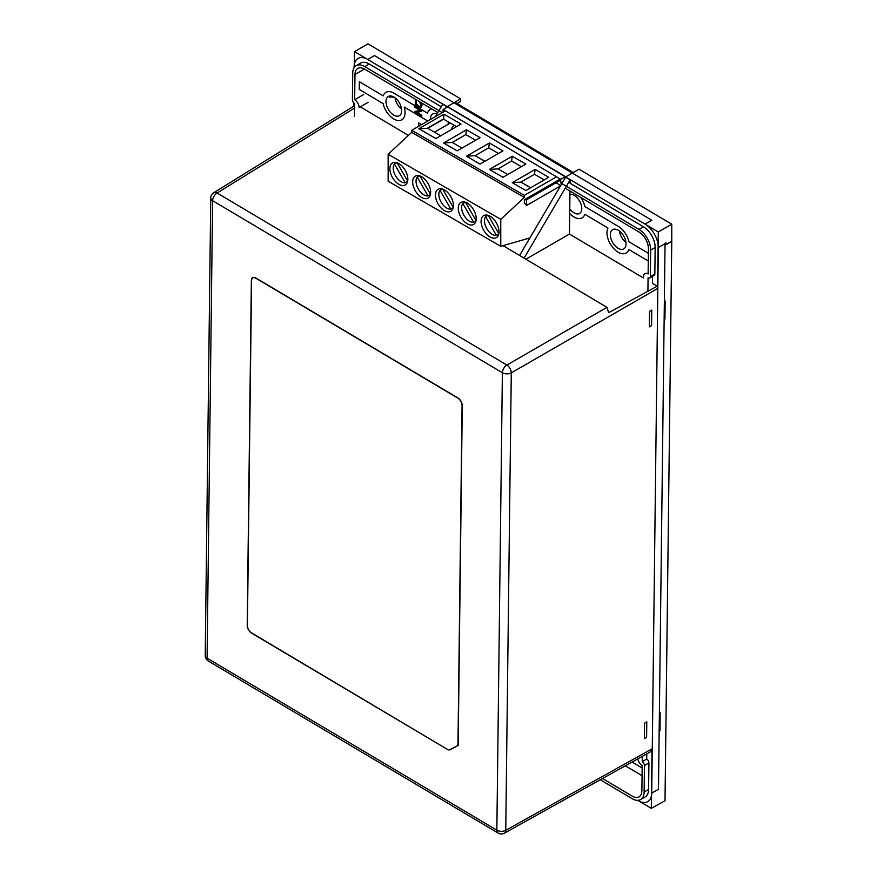 <?xml version="1.0" encoding="UTF-8"?>
<svg xmlns="http://www.w3.org/2000/svg" width="877" height="877" viewBox="0 0 877 877"><rect width="100%" height="100%" fill="white"/><g stroke="black" fill="none" stroke-linecap="round" stroke-linejoin="round"><path stroke-width="1.32" d="M499.024 231.802A12.695 7.323 -120 0 0 493.477 219.02A12.695 7.323 -120 0 0 483.698 215.621A12.695 7.323 -120 0 0 481.067 221.432A12.695 7.323 -120 0 0 486.614 234.214A12.695 7.323 -120 0 0 496.393 237.612A12.695 7.323 -120 0 0 499.024 231.802M430.629 192.293A12.695 7.323 -120 0 0 425.093 179.511A12.695 7.323 -120 0 0 415.314 176.113A12.695 7.323 -120 0 0 412.683 181.923A12.695 7.323 -120 0 0 418.219 194.705A12.695 7.323 -120 0 0 427.998 198.103A12.695 7.323 -120 0 0 430.629 192.293M453.431 205.459A12.695 7.323 -120 0 0 447.884 192.688A12.695 7.323 -120 0 0 438.105 189.279A12.695 7.323 -120 0 0 435.474 195.089A12.695 7.323 -120 0 0 441.021 207.871A12.695 7.323 -120 0 0 450.8 211.269A12.695 7.323 -120 0 0 453.431 205.459M476.222 218.636A12.695 7.323 -120 0 0 470.686 205.854A12.695 7.323 -120 0 0 460.907 202.444A12.695 7.323 -120 0 0 458.276 208.266A12.695 7.323 -120 0 0 463.812 221.037A12.695 7.323 -120 0 0 473.591 224.446A12.695 7.323 -120 0 0 476.222 218.636M407.838 179.127A12.695 7.323 -120 0 0 402.291 166.345A12.695 7.323 -120 0 0 392.512 162.936A12.695 7.323 -120 0 0 389.881 168.757A12.695 7.323 -120 0 0 395.428 181.528A12.695 7.323 -120 0 0 405.207 184.937A12.695 7.323 -120 0 0 407.838 179.127M418.844 128.722L427.746 128.305L443.587 119.162L443.992 114.207L461.039 124.063L435.902 138.566L418.844 128.722L443.992 114.207M434.477 132.186L450.318 123.043M427.505 128.163L443.345 119.02M443.587 119.162L456.555 126.65M427.746 128.305L440.714 135.792M560.535 185.891L526.595 205.47L526.595 199.77L524.347 199.77L560.271 179.04M526.595 205.47L524.347 202.883L524.347 199.77M526.595 199.77L560.677 180.103M500.767 219.338L500.767 246.294L388.138 181.221L388.138 154.264L500.767 219.338L524.347 197.435L524.347 195.363L556.511 176.814M529.905 237.941L500.767 246.294M535.365 228.656L534.674 229.84M524.347 197.435L411.708 132.372L411.708 130.3L445.406 110.853M388.138 154.264L411.708 132.372M411.708 130.3L524.347 195.363M480.081 137.645L457.18 150.866L443.576 143.006L466.476 129.785L480.081 137.645M466.476 129.785L465.83 134.598L475.597 140.243M443.576 143.006L452.236 142.447L465.83 134.598M461.993 148.092L452.236 142.447M489.355 143.006L502.97 150.877L480.07 164.087L466.454 156.227L489.355 143.006L488.719 147.818L498.476 153.464M466.454 156.227L475.115 155.667L488.719 147.818M484.882 161.313L475.115 155.667M512.245 156.227L525.86 164.098L502.959 177.307L489.344 169.447L512.245 156.227L511.609 161.039L521.366 166.685M489.344 169.447L498.004 168.888L511.609 161.039M507.772 174.534L498.004 168.888M535.134 169.447L548.739 177.318L525.838 190.528L512.234 182.668L535.134 169.447L534.488 174.26L544.255 179.906M512.234 182.668L520.894 182.109L534.488 174.26M530.651 187.755L520.894 182.109M488.281 215.435L498.849 233.742M485.617 216.685A11.105 6.413 -120 0 0 486.735 228.524A11.105 6.413 -120 0 0 496.426 235.42L485.617 216.685L487.963 215.325M496.426 235.42L498.772 234.071M419.886 175.926L430.454 194.234M417.222 177.176A11.105 6.413 -120 0 0 418.351 189.015A11.105 6.413 -120 0 0 428.042 195.911L417.222 177.176L419.579 175.817M428.042 195.911L430.388 194.562M442.677 189.092L453.256 207.41M440.024 190.342A11.105 6.413 -120 0 0 441.142 202.192A11.105 6.413 -120 0 0 450.833 209.077L440.024 190.342L442.37 188.993M450.833 209.077L453.179 207.728M465.479 202.258L476.047 220.576M462.815 203.519A11.105 6.413 -120 0 0 463.944 215.358A11.105 6.413 -120 0 0 473.635 222.254L462.815 203.519L465.172 202.159M473.635 222.254L475.981 220.894M397.084 162.749L407.662 181.068M394.431 164.01A11.105 6.413 -120 0 0 395.549 175.849A11.105 6.413 -120 0 0 405.24 182.745L394.431 164.01L396.777 162.651M405.24 182.745L407.586 181.386M610.348 234.619A11.105 6.413 60 0 1 612.65 229.664A11.105 6.413 60 0 1 621.256 232.69A11.105 6.413 60 0 1 626.057 243.949A11.105 6.413 60 0 1 623.755 248.904A11.105 6.413 60 0 1 615.15 245.878A11.105 6.413 60 0 1 610.348 234.619A11.105 6.413 60 0 1 612.65 229.664A11.105 6.413 60 0 1 621.256 232.69A11.105 6.413 60 0 1 626.057 243.949A11.105 6.413 60 0 1 623.755 248.904A11.105 6.413 60 0 1 615.15 245.878A11.105 6.413 60 0 1 610.348 234.619M385.99 101.414A11.105 6.413 60 0 1 388.292 96.459A11.105 6.413 60 0 1 396.897 99.496A11.105 6.413 60 0 1 401.699 110.743A11.105 6.413 60 0 1 399.397 115.698A11.105 6.413 60 0 1 390.791 112.673A11.105 6.413 60 0 1 385.99 101.414A11.105 6.413 60 0 1 388.292 96.459A11.105 6.413 60 0 1 396.897 99.496A11.105 6.413 60 0 1 401.699 110.743A11.105 6.413 60 0 1 399.397 115.698A11.105 6.413 60 0 1 390.791 112.673A11.105 6.413 60 0 1 385.99 101.414M421.585 102.927L422.078 105.328L421.289 107.312L420.456 102.258M421.289 107.312L419.82 101.875M415.917 99.222L416.663 106.095L415.073 104.889L415.917 99.222C415.15 102.664 416.882 105.393 421.113 107.411L416.674 104.582M414.876 112.475L421.607 116.477L421.618 115.49L416.334 112.355L421.662 111.434L421.684 110.392L414.953 106.391L414.942 107.367L420.226 110.502L414.887 111.423L414.876 112.475M421.684 110.392L414.953 106.391M435.387 116.641L442.677 104.242L447.38 107.038M660.173 712.749L659.964 730.76M525.882 259.208L569.458 234.06L569.973 191.022M650.35 276.584A3.179 1.831 60 0 1 649.693 277.998L654.187 275.411A3.179 1.831 60 0 0 654.834 273.997L650.35 276.584L650.668 250.077A16.827 9.713 -120 0 0 638.938 229.379L643.433 226.792L570.072 183.227L570.105 179.895L524.084 258.134L503.036 245.637M354.56 108.057L217.09 193.017L506.862 365.051L606.961 307.345L608.66 312.661L657.224 286.176L657.586 288.522L658.287 231.977L671.76 224.205L671.771 241.449L665.04 245.198M569.458 234.06L643.554 278.053M652.554 276.354L652.466 283.348L657.224 286.176M652.028 748.848L650.69 751.699L504.428 833.15A6.347 3.596 -119.1 0 0 505.755 830.311L652.028 748.848L651.304 808.364L637.809 800.35M671.771 241.449L665.018 800.734L651.304 808.364M251.622 633.161L447.204 749.276A6.347 3.661 -120 0 0 450.394 749.649L458.156 745.406L462.267 405.711A6.347 3.661 -120 0 0 457.838 397.895L255.92 278.02A6.347 3.661 -120 0 0 251.37 280.497L247.204 625.345A6.347 3.661 -120 0 0 251.622 633.161A6.347 3.618 120.7 0 0 251.633 632.92L447.204 749.276M448.531 749.824A6.347 3.661 -120 0 0 449.309 749.912L458.156 745.406M450.394 749.649L449.309 749.912M657.586 288.522L511.28 372.857A6.347 3.716 0.7 0 1 502.378 372.747A6.347 3.618 120.7 0 1 506.862 365.051A6.347 3.53 60 0 1 511.28 372.857L505.755 830.311A6.347 3.716 0.7 0 1 496.853 830.19L502.378 372.747L212.618 200.701L207.082 658.156L496.853 830.19A6.347 3.618 120.7 0 0 498.103 833.062L208.331 661.028A6.347 3.618 120.7 0 1 207.082 658.156A6.347 3.716 0.7 0 1 205.229 655.492L210.754 198.038A6.347 3.716 0.7 0 0 212.618 200.701A6.347 3.618 120.7 0 1 217.09 193.017A6.347 3.661 -121.7 0 0 213.769 192.71A6.347 6.347 0 0 0 210.754 198.038M664.941 319.009L665.15 300.986M665.04 245.078L671.552 241.318M354.319 67.43L354.505 51.622L367.978 43.85L460.633 98.86L447.402 106.501L565.862 176.825L579.094 169.195L671.76 224.205M354.505 51.622L658.287 231.977M353.859 106.139L353.891 103.037M606.961 307.345L524.084 258.134M408.43 135.409L360.315 106.841M519.59 255.47L565.621 177.231L570.105 179.895M401.6 109.154A11.105 6.413 60 0 1 395.078 97.884A11.105 6.413 60 0 0 401.6 109.154M460.633 98.86L460.6 101.436L457.027 103.508M625.959 242.359A11.105 6.413 60 0 1 619.425 231.024A11.105 6.413 60 0 0 625.959 242.359M421.607 116.213L421.837 115.369L416.674 112.3M420.105 110.436L415.106 111.39M421.673 111.346L421.903 110.261M418.68 126.277L418.724 122.923L421.563 124.611M420.85 107.52L416.663 105.832M454.275 125.334A12.947 7.476 -120 0 0 454.067 125.444A12.947 7.476 -120 0 0 451.534 129.544M644.365 738.598L646.601 737.305L646.798 721.87L644.551 723.163L644.365 738.598M640.638 799.561A16.827 9.713 -120 0 0 644.124 792.052L648.607 789.464A16.827 9.713 60 0 1 645.121 796.974L640.638 799.561A16.827 9.713 -120 0 1 632.065 798.629L600.285 779.763M649.693 277.998A3.179 1.831 60 0 1 648.07 277.823L647.917 291.274M654.834 273.997L655.163 247.489L650.668 250.077M643.433 226.792A16.827 9.713 60 0 1 655.163 247.489M563.144 181.451L560.644 182.887L638.938 229.379M637.7 800.35L638.083 800.58A19.042 10.995 -120 0 0 647.785 801.633A19.042 10.995 -120 0 0 651.732 793.126L658.32 247.555A19.042 10.995 -120 0 0 645.044 224.117L565.172 176.705L560.688 179.292L560.644 182.887M565.172 176.705L565.161 178.02M646.777 753.869L646.722 759.054A3.179 1.831 60 0 1 648.925 762.957L644.442 765.544L644.124 792.052M648.607 789.464L648.925 762.957M646.722 759.054L642.227 761.642A3.179 1.831 60 0 1 644.442 765.544M651.578 325.553L651.764 310.107L649.528 311.401L649.342 326.847L651.578 325.553M642.293 756.369L642.227 761.642M637.842 758.846A6.347 3.661 -120 0 0 642.183 765.5L641.876 790.725A13.648 7.882 60 0 1 639.048 796.82A13.648 7.882 60 0 1 632.098 796.064L602.543 778.513M565.226 188.204L638.916 231.956A13.648 7.882 60 0 1 648.421 248.75L648.125 273.964A6.347 3.661 -120 0 0 644.891 273.613A6.347 3.661 -120 0 0 643.575 276.452M560.732 185.54L556.062 182.767M437.787 112.541L364.744 69.184A13.648 7.882 60 0 0 357.794 68.428A13.648 7.882 60 0 0 354.966 74.523L354.659 99.737A6.347 3.661 60 0 1 359.088 107.553L368.066 102.368M363.648 94.563L354.659 99.737M431.791 108.989A15.874 9.165 60 0 0 427.439 113.177L394.003 93.214A15.874 9.165 60 0 0 383.194 95.867L359.34 81.704L359.241 89.432L383.096 103.585A15.874 9.165 -120 0 0 397.632 120.467A15.874 9.165 -120 0 0 404.187 107.038L427.34 120.785A15.874 9.165 -120 0 0 427.439 121.212M443.093 112.19L443.126 109.493L447.61 106.906L367.748 59.483A19.042 10.995 -120 0 0 358.035 58.43A19.042 10.995 -120 0 0 354.1 66.926L354.089 67.781M354.461 116.488L354.615 103.596A3.179 1.831 60 0 1 352.401 99.693L352.718 73.186A16.827 9.713 -120 0 1 356.205 65.676A16.827 9.713 -120 0 1 364.777 66.608L442.315 112.64M356.205 65.676L360.699 63.089A16.827 9.713 60 0 1 369.272 64.021L441.208 106.731M560.688 179.292L443.126 109.493M569.765 208.781A10.787 6.227 -120 0 0 577.625 213.966A10.787 6.227 -120 0 0 581.78 208.649A10.787 6.227 -120 0 0 577.811 198.498A10.787 6.227 -120 0 0 569.929 194.343M436.954 113.966A10.787 6.227 -120 0 0 430.475 118.812A10.787 6.227 -120 0 0 430.486 119.458M580.717 197.402A15.874 9.165 60 0 1 584.882 206.544L618.351 226.419A15.874 9.165 60 0 1 628.952 241.778L648.366 253.31M448.059 123.109A19.294 11.138 60 0 1 448.64 122.078M569.699 213.44A15.874 9.165 -120 0 0 584.827 214.284L607.98 228.031A15.874 9.165 -120 0 0 614.119 249.002A15.874 9.165 -120 0 0 628.853 249.496L648.278 261.028M353.617 106.281L353.661 102.784M625.356 765.807L642.052 775.717M642.15 768L632.109 762.047M395.275 97.994A12.695 7.323 -120 0 0 389.267 97.544M457.958 745.187L462.069 405.591A6.062 3.497 -120 0 0 457.838 398.125L255.92 278.25A6.062 3.497 -120 0 0 251.578 280.618A6.347 3.716 0.7 0 0 251.37 280.497M251.578 280.618L247.402 625.465A6.347 3.716 0.7 0 0 247.204 625.345M247.402 625.465A6.062 3.497 -120 0 0 251.633 632.92M363.944 69.338L354.966 74.523M369.272 64.021L364.777 66.608M665.983 242.37A3.179 1.853 -179.3 0 1 665.062 243.663L658.32 247.555M651.732 793.126L658.463 789.245L665.062 243.663M645.044 224.117L651.786 220.237L374.479 55.591L367.748 59.483M205.229 655.492A6.347 6.347 0 0 0 208.331 661.028M498.103 833.062A6.347 6.347 0 0 0 504.428 833.15M354.593 105.689L213.769 192.71M454.834 102.203L573.295 172.539"/></g></svg>

